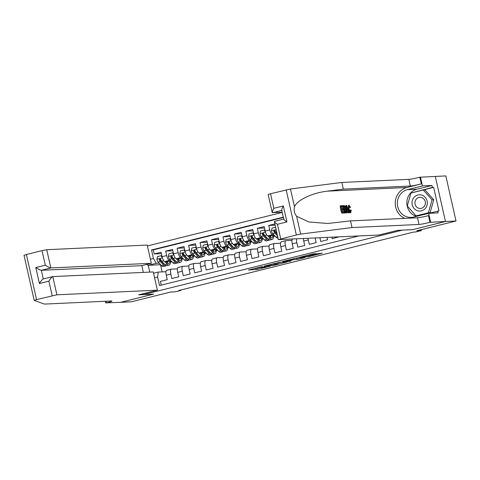<?xml version="1.0" encoding="UTF-8"?>
<svg xmlns="http://www.w3.org/2000/svg" width="480" height="480" viewBox="0 0 480 480"><rect width="100%" height="100%" fill="white"/><g stroke="black" fill="none" stroke-linecap="round" stroke-linejoin="round"><path stroke-width="0.72" d="M262.32 266.574L248.514 270.006L257.622 269.37L270.114 266.226L262.506 267.768L266.19 266.394L258.012 267.978L262.32 266.574M316.152 253.716L313.218 253.848L299.166 257.406L308.274 256.77L322.248 253.206L318.168 253.62L307.026 256.734L301.896 256.938L316.098 253.488M412.464 229.662L402.294 230.166L143.424 294.582L153.6 294.114L120.672 302.31L131.268 301.818L170.502 292.056L175.164 291.84L180.888 290.412L178.77 290.514L413.586 232.08L415.704 231.984L421.434 230.556L421.23 229.662M412.47 229.698L445.404 221.502L456 221.01L416.766 230.772L421.434 230.556M279.792 262.254L264.198 266.106L273.306 265.47L287.352 261.918L279.792 262.254M282.468 261.504L297.276 257.904L304.836 257.568L298.38 259.23L293.802 259.668L288.492 260.904L291 261.024L289.374 261.414L282.468 261.504M282.204 212.328L272.208 212.538L268.152 194.526L270.54 193.758L290.484 188.994L341.856 182.46L408.84 179.364A8.766 0.552 167.3 0 0 419.826 177.228L445.836 175.914L456 221.01M274.782 223.962L268.758 225.462L275.058 225.168M273.666 234.654L272.556 234.708A5.01 1.668 -104 0 1 269.76 229.908L265.182 231.048L264.18 226.602L257.304 228.312L264.486 227.982M262.212 237.504L261.102 237.558A5.01 1.668 -104 0 1 258.306 232.758L253.728 233.898L252.726 229.452L245.85 231.162L253.032 230.832M250.758 240.354L249.648 240.408A5.01 1.668 -104 0 1 246.852 235.608L242.274 236.748L241.272 232.302L234.396 234.012L241.578 233.682M239.304 243.204L238.194 243.258A5.01 1.668 -104 0 1 235.398 238.458L230.82 239.598L229.818 235.152L222.942 236.862L230.124 236.532M227.85 246.054L226.74 246.108A5.01 1.668 -104 0 1 223.944 241.308L219.366 242.454L218.358 238.002L211.488 239.712L218.67 239.382M216.396 248.91L215.286 248.958A5.01 1.668 -104 0 1 212.49 244.164L207.906 245.304L206.904 240.852L200.034 242.562L207.216 242.232M204.942 251.76L203.832 251.808A5.01 1.668 -104 0 1 201.036 247.014L196.452 248.154L195.45 243.702L188.58 245.412L195.762 245.082M193.488 254.61L192.378 254.658A5.01 1.668 -104 0 1 189.582 249.864L184.998 251.004L183.996 246.552L177.126 248.262L184.308 247.932M182.028 257.46L180.924 257.508A5.01 1.668 -104 0 1 178.128 252.714L173.544 253.854L172.542 249.402L165.672 251.112L166.674 255.564A5.01 1.668 76 0 0 169.47 260.358L170.574 260.31M172.854 250.782L165.672 251.112M161.238 285.132L160.398 281.388L167.268 279.678L166.266 275.232A5.01 1.668 76 0 1 166.752 270.294A5.01 1.668 76 0 1 166.866 270.276M177.45 268.86L171.444 269.136A5.01 1.668 76 0 0 171.336 269.154A5.01 1.668 76 0 0 170.85 274.092L171.852 278.538L178.722 276.828L177.72 272.376A5.01 1.668 76 0 1 178.206 267.444A5.01 1.668 76 0 1 178.32 267.426M188.904 266.01L182.898 266.286A5.01 1.668 -104 0 0 182.79 266.304A5.01 1.668 -104 0 0 182.304 271.236L183.306 275.688L190.176 273.978L189.174 269.526A5.01 1.668 76 0 1 189.66 264.588A5.01 1.668 76 0 1 189.774 264.576M200.358 263.16L194.352 263.436A5.01 1.668 -104 0 0 194.244 263.448A5.01 1.668 -104 0 0 193.758 268.386L194.76 272.838L201.63 271.128L200.628 266.676A5.01 1.668 76 0 1 201.114 261.738A5.01 1.668 76 0 1 201.228 261.726M211.812 260.31L205.806 260.586A5.01 1.668 -104 0 0 205.698 260.598A5.01 1.668 -104 0 0 205.212 265.536L206.214 269.988L213.084 268.278L212.082 263.826A5.01 1.668 76 0 1 212.568 258.888A5.01 1.668 76 0 1 212.682 258.876M223.266 257.454L217.26 257.736A5.01 1.668 -104 0 0 217.152 257.748A5.01 1.668 -104 0 0 216.666 262.686L217.668 267.138L224.544 265.428L223.536 260.976A5.01 1.668 76 0 1 224.028 256.038A5.01 1.668 76 0 1 224.136 256.026M234.72 254.604L228.72 254.886A5.01 1.668 -104 0 0 228.606 254.898A5.01 1.668 -104 0 0 228.12 259.836L229.122 264.288L235.998 262.578L234.99 258.126A5.01 1.668 76 0 1 235.482 253.188A5.01 1.668 76 0 1 235.59 253.176M246.174 251.754L240.174 252.036A5.01 1.668 -104 0 0 240.06 252.048A5.01 1.668 -104 0 0 239.574 256.986L240.576 261.438L247.452 259.728L246.45 255.276A5.01 1.668 76 0 1 246.936 250.338A5.01 1.668 76 0 1 247.044 250.326M257.628 248.904L251.628 249.18A5.01 1.668 -104 0 0 251.514 249.198A5.01 1.668 -104 0 0 251.028 254.136L252.03 258.588L258.906 256.878L257.904 252.426A5.01 1.668 76 0 1 258.39 247.488A5.01 1.668 76 0 1 258.498 247.47M269.082 246.054L263.082 246.33A5.01 1.668 -104 0 0 262.968 246.348A5.01 1.668 -104 0 0 262.482 251.286L263.484 255.738L270.36 254.022L269.358 249.576A5.01 1.668 76 0 1 269.844 244.638A5.01 1.668 76 0 1 269.952 244.62M280.536 243.204L274.536 243.48A5.01 1.668 -104 0 0 274.422 243.498A5.01 1.668 -104 0 0 273.936 248.436L274.938 252.882L281.814 251.172L280.812 246.726A5.01 1.668 76 0 1 281.298 241.788A5.01 1.668 76 0 1 281.406 241.77M291.99 240.354L285.99 240.63A5.01 1.668 -104 0 0 285.876 240.648A5.01 1.668 -104 0 0 285.39 245.586L286.392 250.032L293.268 248.322L292.266 243.876A5.01 1.668 76 0 1 292.59 239.004M296.64 238.818A5.01 1.668 -104 0 0 296.844 242.736L297.852 247.182L304.722 245.472L303.72 241.026A5.01 1.668 76 0 1 303.396 238.506M308.034 238.29A5.01 1.668 -104 0 0 308.298 239.886L309.306 244.332L316.176 242.622L315.174 238.176A5.01 1.668 76 0 1 315.126 237.966M319.914 237.744L320.76 241.482L327.63 239.772L327.096 237.408M331.89 237.192L332.214 238.632L339.072 236.856M265.182 231.048A5.01 1.668 76 0 0 267.978 235.848L274.506 235.542M253.728 233.898A5.01 1.668 76 0 0 256.524 238.698L263.052 238.398M266.016 237.33L266.418 237.312M270.222 237.138L270.606 237.12M242.274 236.748A5.01 1.668 76 0 0 245.064 241.548L251.598 241.248M254.562 240.18L254.964 240.162M258.768 239.988L259.152 239.97M230.82 239.598A5.01 1.668 76 0 0 233.61 244.398L240.144 244.098M243.108 243.03L243.51 243.012M247.308 242.838L247.698 242.82M219.366 242.454A5.01 1.668 76 0 0 222.156 247.248L228.69 246.948M231.654 245.88L232.05 245.862M235.854 245.688L236.244 245.67M207.906 245.304A5.01 1.668 76 0 0 210.702 250.098L217.236 249.798M220.2 248.73L220.596 248.712M224.4 248.538L224.79 248.52M196.452 248.154A5.01 1.668 76 0 0 199.248 252.948L205.782 252.648M208.746 251.58L209.142 251.562M212.946 251.388L213.336 251.37M184.998 251.004A5.01 1.668 76 0 0 187.794 255.798L193.524 255.732M197.292 254.43L197.688 254.412M201.492 254.238L201.882 254.22M173.544 253.854A5.01 1.668 76 0 0 176.34 258.648L182.874 258.348M185.832 257.28L186.234 257.262M190.038 257.088L190.428 257.07M282.222 212.418L147.414 245.964M143.424 294.582L143.226 293.688M283.296 217.17L151.518 249.966L153.438 258.498L156.234 263.292L159.12 263.16M153.558 273.228L158.208 272.07L157.614 277.02L159.534 285.552L358.908 235.944M157.614 277.02L154.584 277.776M150.408 259.248L153.438 258.498M174.378 260.13L174.78 260.112M178.584 259.938L178.974 259.92M283.368 217.512L153.294 249.882L154.218 253.962L161.088 252.252L162.09 256.704A5.01 1.668 76 0 0 164.886 261.498L171.42 261.198M178.128 252.714L177.126 248.262M189.582 249.864L188.58 245.412M201.036 247.014L200.034 242.562M212.49 244.164L211.488 239.712M223.944 241.308L222.942 236.862M235.398 238.458L234.396 234.012M246.852 235.608L245.85 231.162M258.306 232.758L257.304 228.312M269.76 229.908L268.758 225.462M162.924 262.98L163.326 262.962M167.13 262.788L167.52 262.77M156.234 263.292L148.212 265.29L149.754 272.106M160.584 264.702L148.212 265.29L146.568 264.474M165.99 271.71L158.208 272.07M180.888 290.412L180.798 290.01M160.512 264.72L162.126 271.89M273.66 236.436L275.028 236.094M262.2 239.286L263.574 238.944M250.746 242.136L252.12 241.794M239.292 244.986L240.666 244.644M227.838 247.836L229.212 247.494M216.384 250.686L217.758 250.344M204.93 253.536L206.304 253.194M193.476 256.386L194.85 256.044M182.022 259.236L183.396 258.894M170.568 262.086L171.942 261.744M167.064 262.314L167.664 262.164M170.616 261.432L171.444 261.228M167.556 262.644L167.046 262.668A9.576 3.192 76 0 0 167.076 261.396M161.4 253.632L154.218 253.962M153.294 249.882L151.518 249.966M178.518 259.464L179.118 259.314M182.07 258.582L182.898 258.372M179.01 259.794L178.5 259.818A9.576 3.192 76 0 0 178.53 258.546M190.464 256.944L189.954 256.968A9.576 3.192 76 0 0 189.984 255.696M189.972 256.614L190.572 256.464M201.918 254.094L201.408 254.118M201.426 253.764L202.026 253.614M204.978 252.882L205.806 252.672M213.372 251.244L212.862 251.268A9.576 3.192 76 0 0 212.898 249.996M212.88 250.914L213.48 250.764M216.432 250.032L217.26 249.822M224.826 248.394L224.316 248.418A9.576 3.192 76 0 0 224.352 247.146M224.334 248.064L224.934 247.914M227.886 247.182L228.72 246.972M236.28 245.544L235.77 245.568A9.576 3.192 76 0 0 235.806 244.296M235.788 245.214L236.388 245.064M239.34 244.332L240.174 244.122M247.734 242.694L247.224 242.718A9.576 3.192 76 0 0 247.26 241.446M247.248 242.364L247.842 242.214M250.794 241.482L251.628 241.272M259.188 239.844L258.678 239.868A9.576 3.192 76 0 0 258.714 238.596M258.702 239.514L259.296 239.364M262.248 238.626L263.082 238.422M270.642 236.994L270.132 237.018A9.576 3.192 76 0 0 270.168 235.746M270.156 236.664L270.75 236.514M273.702 235.776L274.536 235.572M254.25 268.524L258.072 267.972M277.884 263.04L281.346 262.182M266.802 265.518L272.88 265.398L278.094 263.982L273.36 264.156L266.778 265.404M278.094 263.982L277.818 262.758L277.854 263.946M298.83 257.832L298.104 258.012L298.38 259.23M295.008 258.384L298.104 258.012M290.646 259.812L284.436 261.288L291.678 259.998L292.458 259.746L290.646 259.812L290.574 259.488M162.294 257.496L160.92 255.75L157.482 256.608L156.888 259.326A3.318 1.104 76 0 0 158.142 262.122L161.46 265.626A9.576 3.192 76 0 0 163.35 266.52L165.528 265.98A9.576 3.192 76 0 0 166.158 265.578M163.866 263.946A7.95 2.646 76 0 0 163.968 263.646M164.568 261.438L167.19 264.198A9.576 3.192 76 0 0 169.08 265.098A9.576 3.192 76 0 0 170.622 261.234M165.864 261.456L167.118 262.776A7.95 2.646 76 0 0 168.684 263.514A7.95 2.646 76 0 0 169.89 261.27M160.92 255.75L161.472 255.726L162.03 256.44M169.08 265.098L166.902 265.638A9.576 3.192 -104 0 1 165.012 264.744L161.694 261.24A3.318 1.104 -104 0 1 160.698 259.356L159.726 258.822L159.324 259.698A3.318 1.104 76 0 0 160.32 261.582L163.638 265.086A9.576 3.192 76 0 0 165.528 265.98M166.404 261.432A7.95 2.646 -104 0 1 166.362 261.978M164.688 264.402A7.95 2.646 -104 0 1 163.566 263.658L160.248 260.154A1.692 0.564 -104 0 1 159.93 259.668L159.324 259.698M167.418 263.064A7.95 2.646 76 0 0 167.76 261.366M421.842 195.138A8.136 7.656 -92.6 0 0 412.32 200.568A8.136 7.656 -92.6 0 0 417.486 210.708A8.136 7.656 -92.6 0 0 427.002 205.278A8.136 7.656 -92.6 0 0 421.842 195.138M421.656 197.568A5.568 5.238 -92.6 0 0 419.91 197.334A5.568 5.238 -92.6 0 0 414.96 202.206A5.568 5.238 -92.6 0 0 418.674 208.23A5.568 5.238 -92.6 0 0 420.42 208.464A5.568 5.238 -92.6 0 0 425.37 203.598A5.568 5.238 -92.6 0 0 421.656 197.568M423.276 189.99L424.974 189.912L433.728 199.77L430.11 212.7L416.046 215.856L407.298 205.998L410.91 193.068L423.276 189.99L432.03 199.848L428.412 212.778L416.046 215.856M430.11 212.7L428.412 212.778M433.728 199.77L432.03 199.848M24.024 255.3L34.188 300.396L44.472 304.086L111.456 300.99A8.766 0.552 -12.7 0 1 111.984 301.062A8.766 0.552 -12.7 0 1 106.404 302.85L120.612 302.322L153.42 294.12M151.32 263.292L147.21 245.07L46.734 249.708L50.844 267.93L41.334 270.3L43.284 278.946C42.354 279.276 41.058 280.8 39.402 283.524L35.802 267.558C38.454 269.244 40.296 270.156 41.334 270.3L141.81 265.656L151.32 263.292L50.844 267.93C49.806 267.792 47.958 266.874 45.312 265.188L42.03 250.626L26.394 254.514L36.558 299.61L34.164 300.378M153.426 294.156L138.588 294.84L157.374 290.166L56.898 294.81L36.558 299.61M105.774 303.006L105.384 301.272M143.334 272.406L141.81 265.656M157.374 290.166L153.27 271.944L52.794 276.588L56.898 294.81M24 255.282L26.394 254.514M42.03 250.626L46.734 249.708M52.188 295.722L48.906 281.154C50.562 278.43 51.858 276.906 52.794 276.588L43.284 278.952M341.904 213.15L344.28 212.934L341.904 213.15A16.308 15.342 -92.6 0 1 340.26 205.836L342.57 205.626L342.756 206.466L341.352 206.67M342.06 209.814L343.356 209.568L342.018 209.628L342.588 212.16L344.088 212.094L344.28 212.934M343.122 205.602L344.466 205.644L344.952 206.148L346.026 209.118C346.554 211.458 346.44 212.712 345.678 212.868L344.772 212.91L343.122 205.602L342.606 205.728A16.308 15.342 -92.6 0 0 342.606 205.8M342.624 206.502A16.308 15.342 -92.6 0 0 342.876 208.734M343.068 209.64A16.308 15.342 -92.6 0 0 343.842 212.1M344.214 212.952A16.308 15.342 -92.6 0 0 344.256 213.042L345.162 213M350.238 212.856L350.826 212.718L350.238 212.856M348.54 205.356L349.032 205.23L350.496 207.312L349.326 207.762M341.856 182.46L343.362 189.132L410.346 186.036A8.766 0.552 167.3 0 0 421.332 183.906L407.01 187.47A16.308 15.342 -92.6 0 0 395.292 201.978A16.308 15.342 -92.6 0 0 404.736 218.376M343.362 189.132L327.606 191.136C312.48 192.726 296.844 200.136 294.498 206.826C293.634 210.216 294.342 213.36 296.628 216.258L308.826 221.97L327.792 223.488L350.514 220.884L417.498 217.788A8.766 0.552 167.3 0 0 428.484 215.658L429.99 222.33L445.458 221.484L412.644 229.65L397.806 230.34L379.02 235.014L278.316 239.622L296.34 234.966L286.176 189.87M346.326 205.452L346.734 205.434L349.392 212.7L349.008 212.718L348.21 210.48L347.13 210.528L347.346 212.796L346.968 212.814L346.326 205.452L345.81 205.578L345.666 207.78M346.272 212.358L346.452 212.94L347.346 212.796M347.142 210.702L348.492 212.844L349.392 212.7M435.294 176.388L445.458 221.484M350.514 220.884L352.02 227.556L419.004 224.46A8.766 0.552 167.3 0 0 429.99 222.33M296.628 216.258L300.642 234.09L352.02 227.556M416.346 216.39A14.082 13.248 87.4 0 1 406.842 202.47A14.082 13.248 87.4 0 1 416.994 189.192L431.946 185.472L432.384 187.422L410.964 193.05M407.334 206.046L416.358 216.252L438.96 210.888L433.656 187.362L432.384 187.422M437.688 210.948L438.126 212.898L428.628 213.336L430.62 222.174M420.456 177.072L422.448 185.91L407.502 189.63A14.082 13.248 -92.6 0 0 397.47 205.26A14.082 13.248 -92.6 0 0 411.24 217.41A14.082 13.248 -92.6 0 0 413.682 217.056L428.628 213.336M431.946 185.472L422.448 185.91M300.642 234.09L296.34 234.966M433.656 187.362L412.314 192.714M412.326 192.672L411.054 192.732M270.54 193.758L273.822 208.326C272.328 211.044 271.884 212.526 272.484 212.778L281.784 210.462M273.822 208.326L283.332 205.962C281.838 208.68 281.388 210.162 281.994 210.414M283.332 205.962L286.932 221.928C284.442 220.236 283.446 219.282 283.944 219.066M286.932 221.928L277.422 224.292C274.932 222.6 273.936 221.646 274.434 221.43L283.728 219.108M278.316 239.622L274.362 221.442M350.184 207.552L349.206 206.076C348.708 206.316 348.654 207.282 349.05 208.962L350.508 211.89L350.808 210.024L349.926 210.246M350.808 210.024L351.222 210.252L350.73 212.73C349.908 212.568 349.224 211.32 348.696 208.98L348.084 209.136M348.696 208.98C348.204 206.736 348.318 205.482 349.032 205.23M346.848 207.642L347.046 209.682L347.916 209.64L346.722 206.286L346.848 207.642M346.968 212.814L346.452 212.94M348.21 210.48L347.352 210.696M349.008 212.718L348.492 212.844M345.462 212.028L345.948 211.482L345.66 209.118L344.64 206.532L343.668 206.424L344.94 212.052L345.6 212.01M344.772 212.91L344.256 213.042M345.948 211.482L345.186 211.674L344.748 209.346L345.66 209.118M344.64 206.532L343.938 206.712L344.748 209.346M344.184 206.4L343.692 206.526M342.756 206.466L341.322 206.532L341.832 208.788L343.164 208.722L343.356 209.568M342.42 213.018L340.776 205.71M173.748 254.646L172.374 252.9L168.936 253.758L168.342 256.476A3.318 1.104 76 0 0 169.596 259.272L172.914 262.776A9.576 3.192 76 0 0 174.804 263.67L176.982 263.13A9.576 3.192 76 0 0 177.612 262.728M175.32 261.096A7.95 2.646 76 0 0 175.422 260.796M176.022 258.588L178.644 261.348A9.576 3.192 76 0 0 180.534 262.248A9.576 3.192 76 0 0 182.076 258.384M177.318 258.606L178.572 259.92A7.95 2.646 76 0 0 180.138 260.664A7.95 2.646 76 0 0 181.35 258.42M172.374 252.9L172.926 252.876L173.484 253.59M180.534 262.248L178.356 262.788A9.576 3.192 -104 0 1 176.466 261.894L173.148 258.39A3.318 1.104 -104 0 1 172.152 256.506L171.18 255.972L170.778 256.848A3.318 1.104 76 0 0 171.774 258.732L175.092 262.236A9.576 3.192 76 0 0 176.982 263.13M177.864 258.582A7.95 2.646 -104 0 1 177.816 259.128M176.142 261.552A7.95 2.646 -104 0 1 175.02 260.808L171.702 257.304A1.692 0.564 -104 0 1 171.384 256.818L170.778 256.848M178.872 260.214A7.95 2.646 76 0 0 179.22 258.516M185.202 251.796L183.828 250.05L180.39 250.902L179.796 253.626A3.318 1.104 76 0 0 181.05 256.422L184.368 259.926A9.576 3.192 76 0 0 186.258 260.82L188.436 260.28A9.576 3.192 76 0 0 189.066 259.878M186.774 258.246A7.95 2.646 76 0 0 186.876 257.946M187.476 255.738L190.098 258.498A9.576 3.192 76 0 0 191.988 259.398A9.576 3.192 76 0 0 193.53 255.534M188.772 255.756L190.026 257.07A7.95 2.646 76 0 0 191.592 257.814A7.95 2.646 76 0 0 192.804 255.57M183.828 250.05L184.38 250.026L184.938 250.74M191.988 259.398L189.81 259.938A9.576 3.192 -104 0 1 187.92 259.044L184.602 255.54A3.318 1.104 -104 0 1 183.606 253.656L182.634 253.122L182.232 253.998A3.318 1.104 76 0 0 183.228 255.882L186.546 259.386A9.576 3.192 76 0 0 188.436 260.28M189.318 255.726A7.95 2.646 -104 0 1 189.27 256.278M187.596 258.702A7.95 2.646 -104 0 1 186.474 257.958L183.156 254.454A1.692 0.564 -104 0 1 182.838 253.968L182.232 253.998M190.326 257.364A7.95 2.646 76 0 0 190.674 255.666M196.656 248.946L195.282 247.2L191.844 248.052L191.25 250.776A3.318 1.104 76 0 0 192.504 253.572L195.822 257.076A9.576 3.192 76 0 0 197.712 257.97L199.89 257.43A9.576 3.192 76 0 0 200.52 257.028M198.228 255.396A7.95 2.646 76 0 0 198.336 255.09M198.93 252.888L201.552 255.648A9.576 3.192 76 0 0 203.442 256.542A9.576 3.192 76 0 0 204.984 252.684M200.226 252.906L201.48 254.22A7.95 2.646 76 0 0 203.052 254.964A7.95 2.646 76 0 0 204.258 252.72M195.282 247.2L195.834 247.176L196.398 247.89M203.442 256.542L201.264 257.088A9.576 3.192 -104 0 1 199.374 256.194L196.056 252.69A3.318 1.104 -104 0 1 195.06 250.806L194.088 250.272L193.686 251.148A3.318 1.104 76 0 0 194.682 253.032L198 256.536A9.576 3.192 76 0 0 199.89 257.43M201.402 254.142A9.576 3.192 76 0 0 201.444 252.846M200.772 252.876A7.95 2.646 -104 0 1 200.724 253.428M199.05 255.852A7.95 2.646 -104 0 1 197.928 255.108L194.61 251.604A1.692 0.564 -104 0 1 194.292 251.118L193.686 251.148M201.78 254.508A7.95 2.646 76 0 0 202.128 252.816M208.11 246.096L206.736 244.35L203.298 245.202L202.704 247.926A3.318 1.104 76 0 0 203.958 250.722L207.276 254.226A9.576 3.192 76 0 0 209.172 255.12L211.344 254.58A9.576 3.192 76 0 0 211.974 254.178M209.682 252.546A7.95 2.646 76 0 0 209.79 252.24M210.384 250.038L213.006 252.798A9.576 3.192 76 0 0 214.896 253.692A9.576 3.192 76 0 0 216.438 249.834M211.686 250.056L212.934 251.37A7.95 2.646 76 0 0 214.506 252.114A7.95 2.646 76 0 0 215.712 249.87M206.736 244.35L207.288 244.326L207.852 245.034M214.896 253.692L212.718 254.238A9.576 3.192 -104 0 1 210.828 253.338L207.51 249.84A3.318 1.104 -104 0 1 206.514 247.956L205.542 247.422L205.14 248.298A3.318 1.104 76 0 0 206.136 250.182L209.454 253.68A9.576 3.192 76 0 0 211.344 254.58M212.226 250.026A7.95 2.646 -104 0 1 212.178 250.578M210.504 253.002A7.95 2.646 -104 0 1 209.382 252.258L206.064 248.754A1.692 0.564 -104 0 1 205.752 248.268L205.14 248.298M213.234 251.658A7.95 2.646 76 0 0 213.582 249.966M219.564 243.246L218.19 241.5L214.752 242.352L214.158 245.076A3.318 1.104 76 0 0 215.412 247.872L218.73 251.376A9.576 3.192 76 0 0 220.626 252.27L222.798 251.73A9.576 3.192 76 0 0 223.428 251.322M221.136 249.696A7.95 2.646 76 0 0 221.244 249.39M221.838 247.182L224.46 249.948A9.576 3.192 76 0 0 226.35 250.842A9.576 3.192 76 0 0 227.892 246.984M223.14 247.2L224.388 248.52A7.95 2.646 76 0 0 225.96 249.264A7.95 2.646 76 0 0 227.166 247.014M218.19 241.5L218.742 241.476L219.306 242.184M226.35 250.842L224.172 251.388A9.576 3.192 -104 0 1 222.282 250.488L218.964 246.99A3.318 1.104 -104 0 1 217.968 245.106L216.996 244.566L216.594 245.448A3.318 1.104 76 0 0 217.59 247.332L220.908 250.83A9.576 3.192 76 0 0 222.798 251.73M223.68 247.176A7.95 2.646 -104 0 1 223.632 247.728M221.958 250.146A7.95 2.646 -104 0 1 220.836 249.408L217.518 245.904A1.692 0.564 -104 0 1 217.206 245.418L216.594 245.448M224.688 248.808A7.95 2.646 76 0 0 225.036 247.116M231.018 240.396L229.644 238.65L226.212 239.502L225.612 242.226A3.318 1.104 76 0 0 226.866 245.022L230.184 248.526A9.576 3.192 76 0 0 232.08 249.42L234.252 248.88A9.576 3.192 76 0 0 234.882 248.472M232.59 246.846A7.95 2.646 76 0 0 232.698 246.54M233.292 244.332L235.914 247.098A9.576 3.192 76 0 0 237.804 247.992A9.576 3.192 76 0 0 239.352 244.134M234.594 244.35L235.842 245.67A7.95 2.646 76 0 0 237.414 246.414A7.95 2.646 76 0 0 238.62 244.164M229.644 238.65L230.196 238.62L230.76 239.334M237.804 247.992L235.626 248.538A9.576 3.192 -104 0 1 233.736 247.638L230.418 244.14A3.318 1.104 -104 0 1 229.422 242.256L228.45 241.716L228.048 242.598A3.318 1.104 76 0 0 229.044 244.482L232.362 247.98A9.576 3.192 76 0 0 234.252 248.88M235.134 244.326A7.95 2.646 -104 0 1 235.092 244.878M233.412 247.296A7.95 2.646 -104 0 1 232.29 246.552L228.972 243.054A1.692 0.564 -104 0 1 228.66 242.568L228.048 242.598M236.142 245.958A7.95 2.646 76 0 0 236.49 244.266M242.472 237.546L241.098 235.8L237.666 236.652L237.066 239.376A3.318 1.104 76 0 0 238.32 242.172L241.638 245.676A9.576 3.192 76 0 0 243.534 246.57L245.706 246.03A9.576 3.192 76 0 0 246.336 245.622M244.044 243.99A7.95 2.646 76 0 0 244.152 243.69M244.746 241.482L247.368 244.248A9.576 3.192 76 0 0 249.258 245.142A9.576 3.192 76 0 0 250.806 241.284M246.048 241.5L247.296 242.82A7.95 2.646 76 0 0 248.868 243.564A7.95 2.646 76 0 0 250.074 241.314M241.098 235.8L241.65 235.77L242.214 236.484M249.258 245.142L247.086 245.688A9.576 3.192 -104 0 1 245.19 244.788L241.872 241.29A3.318 1.104 -104 0 1 240.876 239.406L239.904 238.866L239.502 239.748A3.318 1.104 76 0 0 240.498 241.632L243.816 245.13A9.576 3.192 76 0 0 245.706 246.03M246.588 241.476A7.95 2.646 -104 0 1 246.546 242.028M244.866 244.446A7.95 2.646 -104 0 1 243.744 243.702L240.426 240.204A1.692 0.564 -104 0 1 240.114 239.718L239.502 239.748M247.596 243.108A7.95 2.646 76 0 0 247.944 241.416M253.926 234.69L252.552 232.95L249.12 233.802L248.52 236.526A3.318 1.104 76 0 0 249.78 239.322L253.092 242.82A9.576 3.192 76 0 0 254.988 243.72L257.166 243.174A9.576 3.192 76 0 0 257.79 242.772M255.504 241.14A7.95 2.646 76 0 0 255.606 240.84M256.2 238.632L258.822 241.398A9.576 3.192 76 0 0 260.712 242.292A9.576 3.192 76 0 0 262.26 238.434M257.502 238.65L258.75 239.97A7.95 2.646 76 0 0 260.322 240.714A7.95 2.646 76 0 0 261.528 238.464M252.552 232.95L253.104 232.92L253.668 233.634M260.712 242.292L258.54 242.832A9.576 3.192 -104 0 1 256.644 241.938L253.326 238.44A3.318 1.104 -104 0 1 252.33 236.556L251.358 236.016L250.956 236.898A3.318 1.104 76 0 0 251.952 238.782L255.27 242.28A9.576 3.192 76 0 0 257.166 243.174M258.042 238.626A7.95 2.646 -104 0 1 258 239.178M256.32 241.596A7.95 2.646 -104 0 1 255.198 240.852L251.88 237.354A1.692 0.564 -104 0 1 251.568 236.868L250.956 236.898M259.05 240.258A7.95 2.646 76 0 0 259.398 238.566M265.38 231.84L264.006 230.1L260.574 230.952L259.974 233.676A3.318 1.104 76 0 0 261.234 236.472L264.552 239.97A9.576 3.192 76 0 0 266.442 240.87L268.62 240.324A9.576 3.192 76 0 0 269.25 239.922M266.958 238.29A7.95 2.646 76 0 0 267.06 237.99M267.66 235.782L270.276 238.548A9.576 3.192 76 0 0 272.166 239.442A9.576 3.192 76 0 0 273.714 235.584M268.956 235.8L270.204 237.12A7.95 2.646 76 0 0 271.776 237.864A7.95 2.646 76 0 0 272.982 235.614M264.006 230.1L264.558 230.07L265.122 230.784M272.166 239.442L269.994 239.982A9.576 3.192 -104 0 1 268.098 239.088L264.78 235.59A3.318 1.104 -104 0 1 263.784 233.706L262.812 233.166L262.41 234.048A3.318 1.104 76 0 0 263.406 235.932L266.724 239.43A9.576 3.192 76 0 0 268.62 240.324M269.496 235.776A7.95 2.646 -104 0 1 269.454 236.328M267.774 238.746A7.95 2.646 -104 0 1 266.652 238.002L263.334 234.504A1.692 0.564 -104 0 1 263.022 234.018L262.41 234.048M270.504 237.408A7.95 2.646 76 0 0 270.852 235.716M275.55 227.358L272.028 228.102L271.428 230.826A3.318 1.104 76 0 0 272.688 233.622L276.006 237.12A9.576 3.192 76 0 0 277.896 238.02L277.95 238.002M276.924 233.466L276.234 232.74A3.318 1.104 -104 0 1 275.238 230.85L274.266 230.316L273.864 231.198A3.318 1.104 76 0 0 274.86 233.082L277.458 235.818M277.056 234.042L274.788 231.654A1.692 0.564 -104 0 1 274.476 231.168L273.864 231.198M272.556 234.708L267.978 235.848M261.102 237.558L256.524 238.698M249.648 240.408L245.064 241.548M238.194 243.258L233.61 244.398M226.74 246.108L222.156 247.248M215.286 248.958L210.702 250.098M203.832 251.808L199.248 252.948M192.378 254.658L187.794 255.798M180.924 257.508L176.34 258.648M169.47 260.358L164.886 261.498M170.85 274.092L166.266 275.232M316.224 237.912L315.174 238.176M308.298 239.886L303.72 241.026M296.844 242.736L292.266 243.876M285.39 245.586L280.812 246.726M273.936 248.436L269.358 249.576M262.482 251.286L257.904 252.426M251.028 254.136L246.45 255.276M239.574 256.986L234.99 258.126M228.12 259.836L223.536 260.976M216.666 262.686L212.082 263.826M205.212 265.536L200.628 266.676M193.758 268.386L189.174 269.526M182.304 271.236L177.72 272.376M166.674 255.564L162.09 256.704M257.346 268.152L257.622 269.37M255.804 268.452L256.08 269.67M271.692 265.452L271.764 265.77M273.276 263.79L273.36 264.156M296.562 258.312L296.838 259.53M293.586 258.732L293.802 259.668M289.302 261.096L289.374 261.414M292.236 259.074L292.386 259.734M310.344 254.568L310.47 255.126M308.82 254.946L308.934 255.426M308.034 255.138L308.112 255.468M312.966 254.916L313.038 255.24M306.66 256.752L306.732 257.064M162.408 257.892L156.9 259.26M163.638 265.086L161.46 265.626M167.19 264.198L165.012 264.744M160.32 261.582L158.142 262.122M163.764 260.724L161.694 261.24M48.906 281.154L39.402 283.524M35.802 267.558L45.312 265.188M106.044 301.242L106.404 302.85M327.606 191.136L407.01 187.47M417.498 217.788L419.004 224.46M410.346 186.036L408.84 179.364M277.422 224.292L280.704 238.86M290.484 188.994L294.498 206.826M421.332 183.906L419.826 177.228M416.994 189.192L407.502 189.63M347.232 207.732L346.866 207.822M173.862 255.036L168.354 256.41M175.092 262.236L172.914 262.776M178.644 261.348L176.466 261.894M171.774 258.732L169.596 259.272M175.218 257.874L173.148 258.39M185.322 252.186L179.808 253.56M186.546 259.386L184.368 259.926M190.098 258.498L187.92 259.044M183.228 255.882L181.05 256.422M186.672 255.024L184.602 255.54M196.776 249.336L191.262 250.71M198 256.536L195.822 257.076M201.552 255.648L199.374 256.194M194.682 253.032L192.504 253.572M198.126 252.174L196.056 252.69M208.23 246.486L202.722 247.86M209.454 253.68L207.276 254.226M213.006 252.798L210.828 253.338M206.136 250.182L203.958 250.722M209.58 249.324L207.51 249.84M219.684 243.636L214.176 245.01M220.908 250.83L218.73 251.376M224.46 249.948L222.282 250.488M217.59 247.332L215.412 247.872M221.034 246.474L218.964 246.99M231.138 240.786L225.63 242.16M232.362 247.98L230.184 248.526M235.914 247.098L233.736 247.638M229.044 244.482L226.866 245.022M232.488 243.624L230.418 244.14M242.592 237.936L237.084 239.31M243.816 245.13L241.638 245.676M247.368 244.248L245.19 244.788M240.498 241.632L238.32 242.172M243.942 240.774L241.872 241.29M254.046 235.086L248.538 236.46M255.27 242.28L253.092 242.82M258.822 241.398L256.644 241.938M251.952 238.782L249.78 239.322M255.396 237.924L253.326 238.44M265.5 232.236L259.992 233.61M266.724 239.43L264.552 239.97M270.276 238.548L268.098 239.088M263.406 235.932L261.234 236.472M266.85 235.074L264.78 235.59M276.054 229.608L271.446 230.754M277.656 236.712L276.006 237.12M274.86 233.082L272.688 233.622M276.732 232.614L276.234 232.74M171.336 269.154L166.752 270.294M182.79 266.304L178.206 267.444M194.244 263.448L189.66 264.588M205.698 260.598L201.114 261.738M217.152 257.748L212.568 258.888M228.606 254.898L224.028 256.038M240.06 252.048L235.482 253.188M251.514 249.198L246.936 250.338M262.968 246.348L258.39 247.488M274.422 243.498L269.844 244.638M285.876 240.648L281.298 241.788M261.576 267.45L261.648 267.768M292.302 259.056L292.458 259.746M313.152 254.868L313.242 255.264M283.764 219.246L281.718 210.174"/></g></svg>
